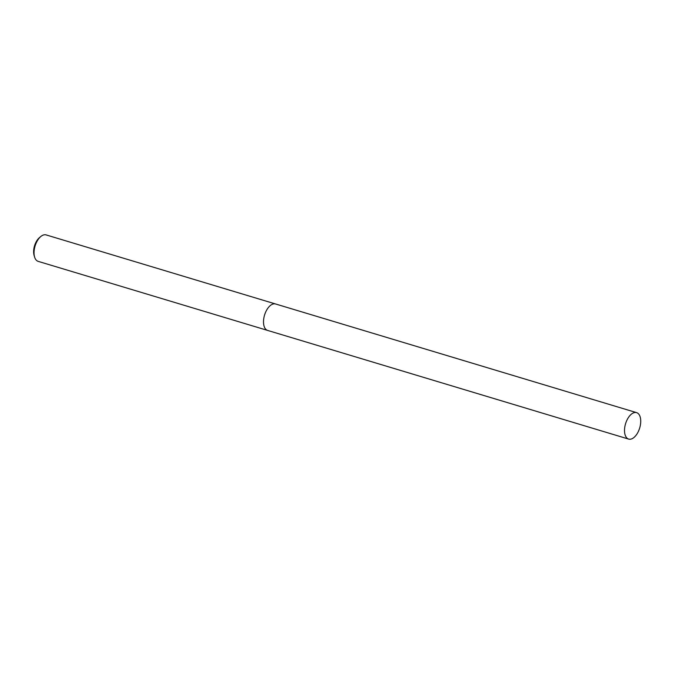 <?xml version="1.0" encoding="UTF-8"?>
<svg xmlns="http://www.w3.org/2000/svg" width="674" height="674" viewBox="0 0 674 674"><rect width="100%" height="100%" fill="white"/><g stroke="black" fill="none" stroke-linecap="round" stroke-linejoin="round"><path stroke-width="1.01" d="M269.179 306.611A13.809 7.38 106.8 0 0 263.593 319.982A13.809 7.38 106.8 0 0 263.736 324.691M275.413 303.932L46.127 234.914A13.809 7.38 106.8 0 0 40.76 236.549A13.809 7.38 106.8 0 0 34.121 250.913A13.809 7.38 106.8 0 0 34.593 257.038A13.809 7.38 106.8 0 0 38.165 261.36L267.46 330.37M40.76 236.549L39.454 237.644A11.963 6.395 106.8 0 0 33.7 250.096A11.963 6.395 106.8 0 0 34.113 255.404L34.593 257.038M631.454 438.959A13.809 7.38 106.8 0 0 640.3 425.53A13.809 7.38 106.8 0 0 636.601 412.64A13.809 7.38 106.8 0 0 633.796 412.758A13.809 7.38 106.8 0 0 624.95 426.187A13.809 7.38 106.8 0 0 628.648 439.086A13.809 7.38 106.8 0 0 631.454 438.959M636.601 412.64L275.599 303.982A13.809 7.38 106.8 0 0 272.793 304.1A13.809 7.38 106.8 0 0 263.938 317.538A13.809 7.38 106.8 0 0 267.637 330.428L628.648 439.086"/></g></svg>
